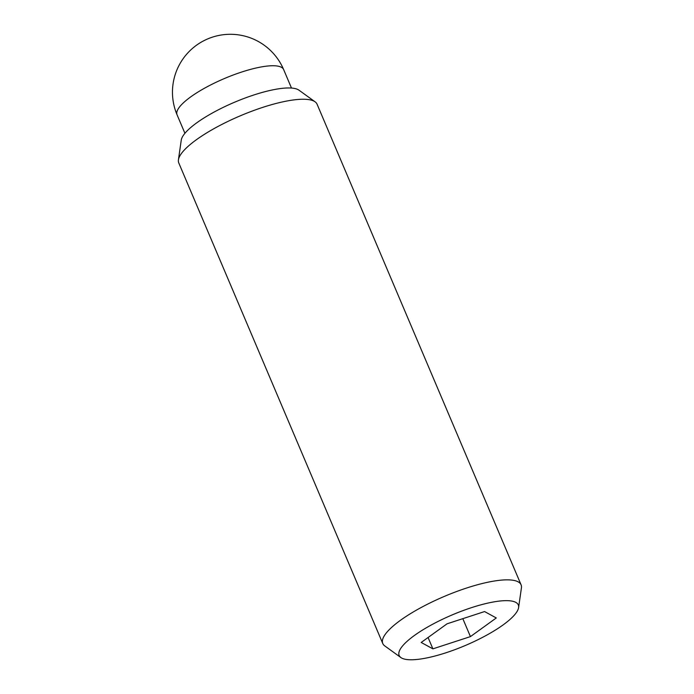 <?xml version="1.0" encoding="UTF-8"?>
<svg xmlns="http://www.w3.org/2000/svg" width="694" height="694" viewBox="0 0 694 694"><rect width="100%" height="100%" fill="white"/><g stroke="black" fill="none" stroke-linecap="round" stroke-linejoin="round"><path stroke-width="1.04" d="M518.6 607.58L521.42 587.896A75.126 19.319 157 0 0 521.081 584.816A75.126 19.319 157 0 0 498.717 580.401A75.126 19.319 157 0 0 420.364 607.944A75.126 19.319 157 0 0 382.776 643.529A75.126 19.319 157 0 0 384.754 645.906L400.872 657.548A64.716 16.639 157 0 0 418.43 659.3A64.716 16.639 157 0 0 481.723 637.803A64.716 16.639 157 0 0 518.6 607.58A64.716 16.639 157 0 0 499.047 601.125A64.716 16.639 157 0 0 427.513 627.098A64.716 16.639 157 0 0 400.872 657.548M521.081 584.816L317.08 104.213A75.126 19.319 157 0 0 315.093 101.827A75.126 19.319 157 0 0 294.716 99.797A75.126 19.319 157 0 0 221.23 124.755A75.126 19.319 157 0 0 178.427 159.837A75.126 19.319 157 0 0 178.766 162.917L382.776 643.529M315.093 101.827L298.984 90.185A64.716 16.639 157 0 0 281.426 88.433A64.716 16.639 157 0 0 218.124 109.938A64.716 16.639 157 0 0 181.247 140.162L178.427 159.837M432.891 648.855L421.197 642.471L447.04 623.819L484.577 611.561L496.279 617.955L470.437 636.606L432.891 648.855L428.077 637.508M470.437 636.606L462.82 618.666M177.065 114.796A57.888 14.886 -23 0 1 206.04 87.383A57.888 14.886 -23 0 1 266.409 66.164A57.888 14.886 -23 0 1 283.638 69.565A57.888 57.888 0 0 0 223.511 34.7A57.888 57.888 0 0 0 177.065 114.796L184.916 133.291M291.489 88.06L283.638 69.565"/></g></svg>
